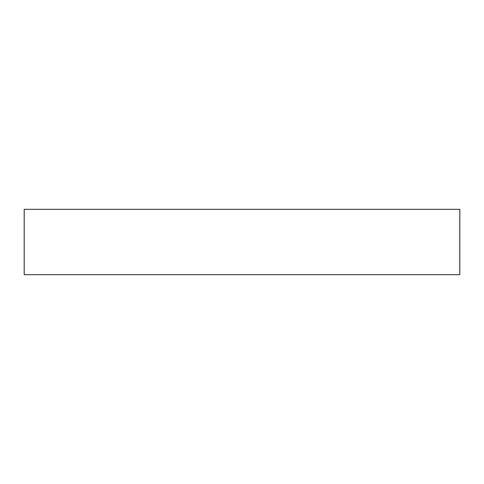 <?xml version="1.0" encoding="UTF-8"?>
<svg xmlns="http://www.w3.org/2000/svg" width="484" height="484" viewBox="0 0 484 484"><rect width="100%" height="100%" fill="white"/><g stroke="black" fill="none" stroke-linecap="round" stroke-linejoin="round"><path stroke-width="0.73" d="M24.2 209.33L24.2 274.67L459.8 274.67L459.8 209.33L24.2 209.33"/></g></svg>
